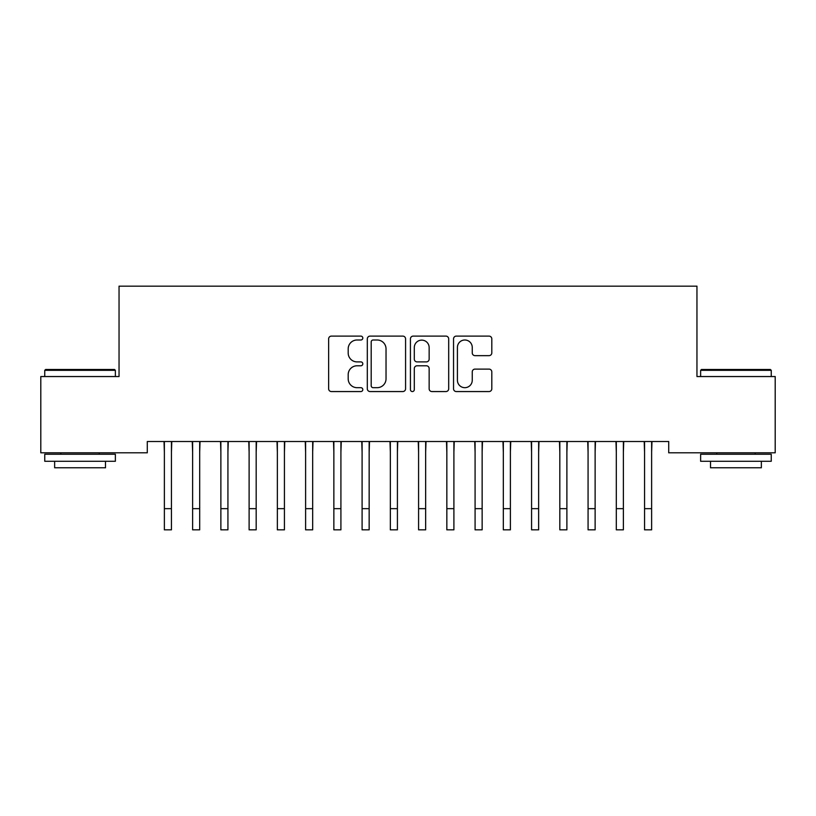 <?xml version="1.0" encoding="UTF-8"?>
<svg xmlns="http://www.w3.org/2000/svg" width="816" height="816" viewBox="0 0 816 816"><rect width="100%" height="100%" fill="white"/><g stroke="black" fill="none" stroke-linecap="round" stroke-linejoin="round"><path stroke-width="1.22" d="M362.804 338.048A1.938 1.938 0 0 0 360.866 336.11L331.408 336.11A2.774 2.774 0 0 0 328.634 338.885L328.634 388.793A2.774 2.774 0 0 0 331.408 391.558L360.866 391.558A1.938 1.938 0 0 0 362.804 389.62A1.938 1.938 0 0 0 360.866 387.682L357.051 387.682A8.874 8.874 0 0 1 348.187 378.808L348.187 374.646A8.874 8.874 0 0 1 357.051 365.782L360.866 365.782A1.938 1.938 0 0 0 362.804 363.834A1.938 1.938 0 0 0 360.866 361.896L357.051 361.896A8.874 8.874 0 0 1 348.187 353.022L348.187 348.86A8.874 8.874 0 0 1 357.051 339.997L360.866 339.997A1.938 1.938 0 0 0 362.804 338.048M489.029 355.654A2.774 2.774 0 0 0 491.803 352.889L491.803 338.885A2.774 2.774 0 0 0 489.029 336.11L456.307 336.11A2.774 2.774 0 0 0 453.543 338.885L453.543 388.793A2.774 2.774 0 0 0 456.307 391.558L489.029 391.558A2.774 2.774 0 0 0 491.803 388.793L491.803 371.882A2.774 2.774 0 0 0 489.029 369.107L475.024 369.107A2.774 2.774 0 0 0 472.25 371.882L472.25 380.266A7.415 7.415 0 0 1 464.834 387.682A7.415 7.415 0 0 1 457.419 380.266L457.419 347.412A7.415 7.415 0 0 1 464.834 339.997A7.415 7.415 0 0 1 472.25 347.412L472.25 352.889A2.774 2.774 0 0 0 475.024 355.654L489.029 355.654M668.712 441.517L147.288 441.517L147.288 452.809L40.8 452.809L40.8 376.543L119.044 376.543L119.044 286.161L696.956 286.161L696.956 376.543L775.2 376.543L775.2 452.809L668.712 452.809L668.712 441.517M405.572 338.885A2.774 2.774 0 0 0 402.798 336.11L370.087 336.11A2.774 2.774 0 0 0 367.312 338.885L367.312 388.793A2.774 2.774 0 0 0 370.087 391.558L402.798 391.558A2.774 2.774 0 0 0 405.572 388.793L405.572 338.885M413.202 336.11L445.913 336.11A2.774 2.774 0 0 1 448.688 338.885L448.688 388.793A2.774 2.774 0 0 1 445.913 391.558L431.909 391.558A2.774 2.774 0 0 1 429.145 388.793L429.145 368.546A2.774 2.774 0 0 0 426.37 365.782L417.078 365.782A2.774 2.774 0 0 0 414.304 368.546L414.304 389.62A1.938 1.938 0 0 1 412.366 391.558A1.938 1.938 0 0 1 410.428 389.62L410.428 338.885A2.774 2.774 0 0 1 413.202 336.11M373.136 339.997A1.938 1.938 0 0 0 371.198 341.935L371.198 385.744A1.938 1.938 0 0 0 373.136 387.682L377.155 387.682A8.874 8.874 0 0 0 386.029 378.808L386.029 348.86A8.874 8.874 0 0 0 377.155 339.997L373.136 339.997M429.145 347.545A7.415 7.415 0 0 0 421.729 340.129A7.415 7.415 0 0 0 414.304 347.545L414.304 359.122A2.774 2.774 0 0 0 417.078 361.896L426.37 361.896A2.774 2.774 0 0 0 429.145 359.122L429.145 347.545M171.442 452.166L171.799 441.517M164.373 452.166L164.016 441.517M164.373 529.839L171.442 529.839L164.373 529.839L164.373 442.405M171.442 529.839L171.442 442.405M199.685 452.166L200.042 441.517M192.627 452.166L192.26 441.517M227.929 452.166L228.286 441.517M220.871 452.166L220.514 441.517M192.627 529.839L199.685 529.839L192.627 529.839L192.627 442.405M199.685 529.839L199.685 442.405M220.871 529.839L227.929 529.839L220.871 529.839L220.871 442.405M227.929 529.839L227.929 442.405M44.758 370.331L45.604 369.485L114.526 369.485L115.372 370.331L44.758 370.331L44.758 376.543M115.372 461.285L44.758 461.285L44.758 454.226L115.372 454.226L115.372 461.285M105.488 461.285L105.488 467.782L54.641 467.782L54.641 461.285M700.628 370.331L701.474 369.485L770.396 369.485L771.242 370.331L700.628 370.331L700.628 376.543M771.242 461.285L700.628 461.285L700.628 454.226L771.242 454.226L771.242 461.285M761.359 461.285L761.359 467.782L710.512 467.782L710.512 461.285M256.173 452.166L256.54 441.517M249.115 452.166L248.758 441.517M284.427 452.166L284.784 441.517M277.358 452.166L277.001 441.517M249.115 529.839L256.173 529.839L249.115 529.839L249.115 442.405M256.173 529.839L256.173 442.405M277.358 529.839L284.427 529.839L277.358 529.839L277.358 442.405M284.427 529.839L284.427 442.405M312.671 452.166L313.028 441.517M305.612 452.166L305.245 441.517M305.612 529.839L312.671 529.839L305.612 529.839L305.612 442.405M312.671 529.839L312.671 442.405M340.915 452.166L341.272 441.517M333.856 452.166L333.499 441.517M333.856 529.839L340.915 529.839L333.856 529.839L333.856 442.405M340.915 529.839L340.915 442.405M369.158 452.166L369.515 441.517M362.1 452.166L361.743 441.517M362.1 529.839L369.158 529.839L362.1 529.839L362.1 442.405M369.158 529.839L369.158 442.405M397.412 452.166L397.769 441.517M390.344 452.166L389.987 441.517M390.344 529.839L397.412 529.839L390.344 529.839L390.344 442.405M397.412 529.839L397.412 442.405M425.656 452.166L426.013 441.517M418.588 452.166L418.231 441.517M418.588 529.839L425.656 529.839L418.588 529.839L418.588 442.405M425.656 529.839L425.656 442.405M453.9 452.166L454.257 441.517M446.842 452.166L446.485 441.517M446.842 529.839L453.9 529.839L446.842 529.839L446.842 442.405M453.9 529.839L453.9 442.405M482.144 452.166L482.501 441.517M475.085 452.166L474.728 441.517M475.085 529.839L482.144 529.839L475.085 529.839L475.085 442.405M482.144 529.839L482.144 442.405M510.388 452.166L510.755 441.517M503.329 452.166L502.972 441.517M503.329 529.839L510.388 529.839L503.329 529.839L503.329 442.405M510.388 529.839L510.388 442.405M538.642 452.166L538.999 441.517M531.573 452.166L531.216 441.517M531.573 529.839L538.642 529.839L531.573 529.839L531.573 442.405M538.642 529.839L538.642 442.405M566.885 452.166L567.242 441.517M559.827 452.166L559.46 441.517M559.827 529.839L566.885 529.839L559.827 529.839L559.827 442.405M566.885 529.839L566.885 442.405M595.129 452.166L595.486 441.517M588.071 452.166L587.714 441.517M588.071 529.839L595.129 529.839L588.071 529.839L588.071 442.405M595.129 529.839L595.129 442.405M623.373 452.166L623.74 441.517M616.315 452.166L615.958 441.517M616.315 529.839L623.373 529.839L616.315 529.839L616.315 442.405M623.373 529.839L623.373 442.405M651.627 452.166L651.984 441.517M644.558 452.166L644.201 441.517M644.558 529.839L651.627 529.839L644.558 529.839L644.558 442.405M651.627 529.839L651.627 442.405M164.373 508.654L171.442 508.654M192.627 508.654L199.685 508.654M220.871 508.654L227.929 508.654M249.115 508.654L256.173 508.654M277.358 508.654L284.427 508.654M305.612 508.654L312.671 508.654M333.856 508.654L340.915 508.654M362.1 508.654L369.158 508.654M390.344 508.654L397.412 508.654M418.588 508.654L425.656 508.654M446.842 508.654L453.9 508.654M475.085 508.654L482.144 508.654M503.329 508.654L510.388 508.654M531.573 508.654L538.642 508.654M559.827 508.654L566.885 508.654M588.071 508.654L595.129 508.654M616.315 508.654L623.373 508.654M644.558 508.654L651.627 508.654M115.372 376.543L115.372 370.331M99.266 454.226L99.266 452.809M60.853 454.226L60.853 452.809M771.242 376.543L771.242 370.331M755.147 454.226L755.147 452.809M716.734 454.226L716.734 452.809"/></g></svg>
